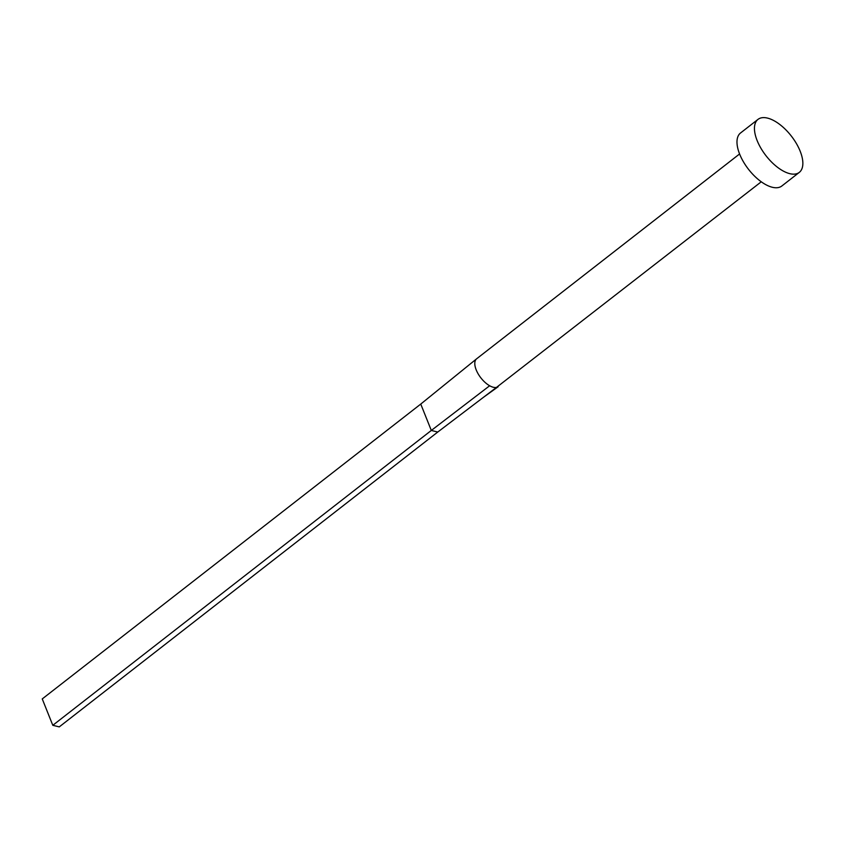 <?xml version="1.0" encoding="UTF-8"?>
<svg xmlns="http://www.w3.org/2000/svg" width="845" height="845" viewBox="0 0 845 845"><rect width="100%" height="100%" fill="white"/><g stroke="black" fill="none" stroke-linecap="round" stroke-linejoin="round"><path stroke-width="1.27" d="M761.26 181.791L496.459 387.433A17.639 8.418 -127.9 0 1 493.332 387.274A17.639 8.418 -127.9 0 1 489.656 385.753A17.639 8.418 -127.9 0 1 477.098 371.895A17.639 8.418 -127.9 0 1 476.453 358.945A17.639 8.418 -127.9 0 1 476.654 358.776L739.586 153.959M799.307 172.38L781.836 185.995A33.599 16.034 -127.9 0 1 772.298 187.263A33.599 16.034 -127.9 0 1 743.452 161.849A33.599 16.034 -127.9 0 1 740.537 132.982L758.007 119.377A33.599 16.034 -127.9 0 1 767.545 118.11A33.599 16.034 -127.9 0 1 796.391 143.523A33.599 16.034 -127.9 0 1 799.307 172.38A33.599 16.034 -127.9 0 1 789.769 173.658A33.599 16.034 -127.9 0 1 760.922 148.245A33.599 16.034 -127.9 0 1 758.007 119.377M476.453 358.945L420.757 404.068L431.309 430.454L489.656 385.753M496.459 387.433L437.763 432.038L431.309 430.454L52.802 725.306L42.25 698.921L420.757 404.068M52.802 725.306L59.256 726.89L437.763 432.038M498.149 386.735L483.498 397.287"/></g></svg>
